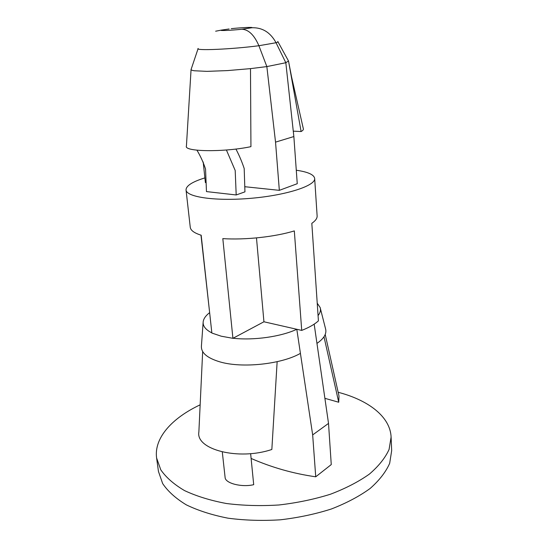<?xml version="1.0" encoding="UTF-8"?>
<svg xmlns="http://www.w3.org/2000/svg" width="548" height="548" viewBox="0 0 548 548"><rect width="100%" height="100%" fill="white"/><g stroke="black" fill="none" stroke-linecap="round" stroke-linejoin="round"><path stroke-width="0.82" d="M277.788 41.484C278.24 41.812 277.658 42.23 276.041 42.737L285.823 62.725L288.515 60.958L301.105 131.541C302.914 130.527 303.654 129.588 303.339 128.712L303.297 128.622M198.157 48.45C194.211 50.882 231.722 49.306 258.896 45.724L276.041 42.737C270.479 32.469 262.458 27.469 251.97 27.736L241.921 29.243C248.6 29.551 254.258 35.045 258.896 45.724L266.849 66.589L285.823 62.725L293.858 136.548L275.534 142.138L266.849 66.589L250.491 68.63L227.543 70.589L206.973 71.363L194.245 70.761C192.033 70.411 190.971 69.945 191.074 69.37M250.491 68.63L250.936 146.659C223.824 152.392 183.601 151.762 186.402 146.056L186.43 145.946M222.296 451.984L225.105 477.431C225.153 483.281 241.675 487.576 253.703 484.679L250.635 453.628M229.098 28.976L221.139 30.147C218.988 30.914 230.866 30.414 241.921 29.243M215.645 31.209L221.139 30.147M293.269 131.143L301.105 131.541M338.157 392.272L339.465 392.621C368.914 400.609 390.258 416.932 391.101 437.051L389.087 449.435C385.251 457.888 378.689 466.101 369.414 474.082C358.618 481.733 345.617 488.453 330.41 494.241C314.216 499.303 297.071 502.879 278.98 504.975C260.807 506.119 243.305 505.633 226.468 503.523C210.473 500.516 196.492 496.207 184.512 490.583C173.969 484.377 166.058 477.452 160.783 469.814L156.605 457.977C153.851 437.886 172.257 417.905 200.15 404.828M251.107 458.443C271.815 467.499 293.351 473.616 315.73 476.801L331.259 464.581L328.519 423.405L314.175 324.156M256.485 237.907L263.931 321.779L232.921 338.322L221.234 336.205L211.864 333.04L201.178 235.215C194.273 233.051 190.636 230.4 190.259 227.262L186.039 189.93C186.073 185.786 192.355 181.772 204.877 177.894M296.283 170.236C307.887 171.908 314.018 174.648 314.668 178.449L317.128 215.939C317.278 218.31 315.511 220.782 311.819 223.337L318.422 320.84C314.662 324.327 309.099 327.512 301.722 330.403L296.804 329.28L312.668 434.913L328.519 423.405M209.274 309.305L200.979 235.154M315.73 476.801L312.668 434.913M293.858 136.548L297.256 183.703L279.336 190.341L244.709 186.704M206.158 182.662L205.377 182.58L203.198 161.989M196.958 150.193C200.486 156.112 203.349 162.393 205.541 169.024L206.473 191.588L236.195 194.965L244.949 191.848L244.196 168.517C241.928 161.722 239.168 155.228 235.907 149.035M314.668 178.449C315.737 185.608 287.07 195.136 251.607 198.253C216.152 201.465 186.251 197.164 186.039 189.93M301.722 330.403L294.317 230.914C275.021 236.859 244.99 240.113 222.817 238.62L232.921 338.322M263.931 321.779L296.804 329.28C281.014 336.698 253.669 340.596 233.058 338.246M391.101 437.051L391.669 450.634L389.676 463.307C385.874 471.944 379.36 480.329 370.147 488.467C359.426 496.262 346.514 503.098 331.41 508.976C315.319 514.106 298.283 517.716 280.309 519.812C262.245 520.936 244.84 520.395 228.091 518.196C212.186 515.086 198.266 510.64 186.334 504.866C175.826 498.495 167.935 491.392 162.66 483.569L158.454 471.451L156.605 457.977M300.42 353.371C281.583 364.221 242.161 368.455 220.043 361.913L219.947 361.885C207.034 358.022 200.863 352.679 201.431 345.863L201.438 345.809M211.85 332.889C205.616 329.725 202.726 326.033 203.171 321.813C203.589 318.676 205.747 315.621 209.637 312.648M317.23 303.188L320.148 307.524C320.943 310.127 320.251 312.819 318.073 315.6M320.327 308.25L325.512 328.629C326.957 333.526 324.108 338.452 316.956 343.404M324.896 398.328L338.726 402.246L339.007 396.06L325.217 334.465M323.991 336.78L338.726 402.246M277.144 361.68L271.842 449.476C238.353 460.786 195.54 449.449 198.869 432.002L202.664 351.515M293.386 132.246L293.488 131.157M236.195 194.965L235.195 170.476L226.406 150.001M279.336 190.341L275.534 142.138M251.97 27.736C253.608 27.003 241.853 27.544 231.242 28.66M277.939 41.744L288.282 60.588M198.061 48.731L191.225 69.069M303.325 128.718L291.577 76.919L288.769 62.404M203.123 322.505L201.431 345.863M186.423 146.049L191.067 69.493"/></g></svg>
